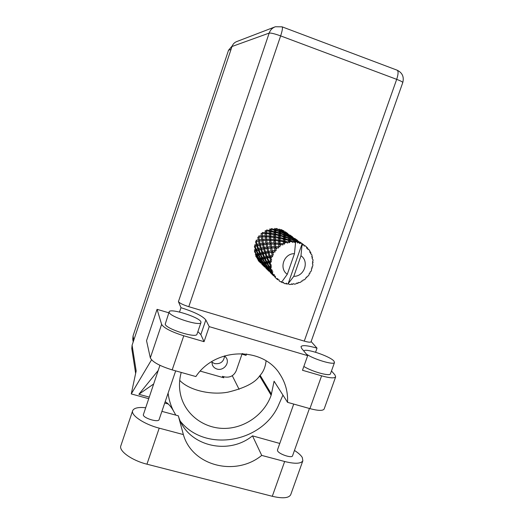 <?xml version="1.0" encoding="UTF-8"?>
<svg xmlns="http://www.w3.org/2000/svg" width="524" height="524" viewBox="0 0 524 524"><rect width="100%" height="100%" fill="white"/><g stroke="black" fill="none" stroke-linecap="round" stroke-linejoin="round"><path stroke-width="0.79" d="M224.6 355.848C223.84 361.691 220.499 364.278 214.571 363.604L211.807 362.11M224.626 355.842L226.571 358.252C229.617 363.78 223.178 371.103 217.067 369.06C214.873 368.392 213.314 367.029 212.384 364.986L211.827 361.612M133.201 341.917L132.762 339.238L133.05 335.936L228.529 50.245L232.25 45.857M242.173 353.608L236.245 370.71C233.901 375.813 229.99 377.876 224.508 376.9L222.523 376.337L222.183 377.319M245.979 355.331L242.605 354.348L242.16 353.589M161.896 411.366L178.324 415.807C186.636 445.577 227.783 456.149 252.502 435.85L279.777 443.455M294.462 450.45C298.359 452.946 300.973 455.297 302.302 457.504L302.839 460.786C301.018 463.786 294.96 464.028 284.656 461.506L261.718 455.408L252.502 435.85M169.187 312.415C169.953 316.889 200.476 326.59 200.974 322.535L200.895 321.775C199.29 317.125 169.9 307.87 169.167 311.813L169.187 312.415M169.167 311.813L165.211 324.192C165.892 328.928 196.389 338.57 196.972 334.253L196.998 334.188M306.324 354.028C313.398 359.202 334.07 365.398 334.502 362.503L333.932 361.062C329.956 356.169 304.562 347.7 303.881 351.047L303.868 351.073M303.841 366.453C312.055 371.68 329.969 376.612 330.461 373.815L330.5 373.71M292.562 455.782L292.536 455.854C291.927 458.487 278.978 454.177 277.602 450.882L277.478 449.939L293.728 404.076M175.671 370.874L159.08 419.652C158.431 422.75 143.412 418.211 143.301 414.877L159.938 365.32M168.833 312.808L157.069 309.337L161.615 324.349C163.829 327.991 171.217 331.81 183.773 335.786L172.186 369.892C159.656 365.981 152.373 361.973 150.323 357.866L161.615 324.349M197.882 331.587L200.836 334.6L204.059 341.681L183.773 335.786M324.186 408.89L324.133 409.048C322.849 410.934 318.107 410.79 309.913 408.622L321.598 375.832L302.492 370.278L307.667 355.652L209.207 326.635L205.834 319.974C202.696 316.051 194.417 311.957 180.983 307.706L178.435 301.614L269.172 33.084L232.001 46.505L132.094 345.224L136.168 370.946L131.262 393.93L151.534 359.844M321.598 375.832C329.793 378.099 334.476 378.446 335.648 376.874L334.934 374.915L331.482 370.953M309.913 408.622L287.558 402.34L274.085 381.21L271.157 395.253C264.561 414.065 245.35 427.97 225.189 428.403C205.028 428.901 186.341 415.67 181.068 396.661C178.907 388.71 178.959 380.634 181.225 372.44M158.196 370.468L138.88 394.284L149.189 397.1M168.309 404.024L164.733 403.048M148.659 398.666L131.262 393.93M287.558 402.34C288.004 392.365 285.6 383.214 280.353 374.896C263.683 346.443 215.436 346.862 195.871 376.553L172.186 369.892M157.069 309.337L146.537 340.698L150.323 357.866M232.001 46.505C232.885 44.055 234.516 42.392 236.894 41.507L274.746 26.986M135.637 373.422L131.786 348.571L132.094 345.224M311.046 341.799L311.033 341.844C310.49 342.493 308.236 342.251 304.267 341.117L188.791 306.684C183.027 304.837 179.575 303.147 178.435 301.614M315.579 352.226L317.02 348.152L311.132 341.55M179.516 312.042L180.983 307.706M232.27 375.701L239.095 389.339M223.237 376.54L223.82 377.784L200.273 371.123M204.059 341.681L209.207 326.635M317.02 348.152C307.712 345.486 302.374 344.962 300.999 346.587L301.588 348.336L307.667 355.652M179.706 380.398C189.164 390.301 210.831 395.325 227.848 392.188C244.584 388.146 255.168 382.73 259.609 375.937L260.133 375.308C263.448 371.726 265.426 366.911 266.074 360.859M168.106 393.118C168.852 399.373 170.621 405.275 173.405 410.823L175.828 415.132M180.597 421.578C206.161 453.253 263.913 442.125 279.161 403.709L282.953 395.116M138.88 394.284L153.617 384.013M290.787 494.499L290.689 494.774C288.724 498.18 282.593 498.684 272.29 496.294L146.943 464.185C131.819 460.478 118.463 450.83 120.861 445.741L132.651 410.744M178.324 415.807L183.361 434.573L159.211 428.154C144.074 424.283 130.496 415.119 132.69 410.626C133.967 407.993 138.264 407.024 145.593 407.724M183.361 434.573C192.131 465.96 235.597 476.906 261.718 455.408M280.903 281.729L282.371 282.705L283.471 282.226L283.903 283.314L285.377 283.772L286.405 283.143L286.995 284.146L288.167 283.661L302.093 243.778L300.638 242.887L302.125 243.791L300.986 255.771L293.807 276.318C304.221 276.672 309.566 261.463 300.986 255.771M284.041 230.979L281.034 229.545L280.058 230.049L279.587 229.08L279.482 229.787L276.292 228.457L275.46 229.191L276.214 228.89L279.423 230.154L279.279 231.097L276.024 229.964L276.214 228.89M274.471 230.069L274.275 231.451L271.091 230.737L271.288 229.237L274.471 230.069L275.277 230.796L275.46 229.191L274.766 228.372L274.563 229.505L271.386 228.608L270.751 229.519L269.867 228.903L269.677 230.468L266.624 229.984L266.231 231.012L269.598 231.235L269.474 233.042L266.467 232.728L266.565 230.802M279.423 230.154L280.019 231.071L279.482 229.787M275.748 231.824L275.932 230.508L279.207 231.582L279.037 232.767L275.748 231.824L275.1 232.754L275.663 232.479L278.958 233.363L278.801 234.804L275.5 234.051L275.663 232.479M271.288 229.237L270.751 229.519L270.567 231.732L271.091 230.737M276.024 229.964L275.277 230.796L275.932 230.508M279.207 231.582L279.921 232.42L279.279 231.097M274.196 232.132L274.032 233.763L270.875 233.232L271.013 231.477L275.1 232.754L275.277 230.796L274.563 229.505M271.013 231.477L269.598 231.235M278.958 233.363L279.783 234.11L279.037 232.767M273.973 234.556L273.882 236.442L270.764 236.088L270.823 234.084L274.969 235.066L275.1 232.754L274.275 231.451M274.897 250.387L272.27 250.917L271.727 248.009L274.511 247.891L274.897 250.387L276.141 250.551L275.834 247.872L278.624 247.937L278.375 246.719L275.69 246.653L275.46 244.073L278.591 244.256L278.729 246.424L279.934 246.85L280.065 244.381L282.96 244.918L282.98 243.712L280.032 243.339L280.012 241.164L283.405 241.728L283.392 243.516L284.486 244.191L284.984 242.029L287.859 243.064L288.128 241.931L285.01 241.191L285.095 239.475L288.639 240.464L288.573 241.846L289.503 242.73L290.276 240.968L293.014 242.481L293.499 241.492L290.309 240.346L290.381 239.095L293.964 240.542L293.944 241.512L294.665 242.573L295.608 241.263L297.147 241.977L295.615 241.688M273.666 252.188L272.866 253.59L272.565 252.286L275.126 251.92L274.622 250.754M272.126 255.149L271.956 255.568L269.984 255.869L269.054 252.712L271.425 252.404L272.126 255.149L273.351 255.044L272.866 253.59M271.373 257.186L270.941 258.725L270.463 257.336L272.703 256.609L271.956 255.568M270.607 260.402L270.541 260.847L268.976 261.188L267.607 257.9L269.526 257.507L270.607 260.402L271.74 260.055L270.941 258.725M270.371 262.544L270.332 264.129L269.657 262.701L271.491 261.718L270.541 260.847M270.417 265.819L270.463 266.264L269.31 266.533L267.482 263.225L268.936 262.871L270.417 265.819L271.406 265.255L270.332 264.129M270.718 267.928L271.078 269.454L270.201 268.039L271.576 266.913L270.463 266.264M271.583 271.046L271.733 271.465L270.96 271.563L268.681 268.36L269.69 268.15L271.583 271.046L272.369 270.319L271.078 269.454M272.395 272.991L273.122 274.366L272.061 273.011L272.945 271.864L271.733 271.465M274.006 275.762L271.124 272.971L271.733 273.017L274.006 275.762L274.563 274.923L273.122 274.366M275.283 277.419L276.338 278.552L275.107 277.307L275.506 276.259L274.262 276.122M276.364 278.558L277.55 279.665L277.844 278.781L276.338 278.552M277.55 279.665L279.096 279.823L279.207 280.93L280.51 281.755L281.964 281.657L287.296 274.275C278.65 268.648 283.982 253.282 294.468 253.688L295.647 241.695M293.944 241.512L293.499 241.492M291.822 241.479L290.244 241.597M288.573 241.846L288.128 241.931M286.484 242.35L284.964 242.854M283.392 243.516L282.98 243.712M281.467 244.525L280.111 245.396M278.729 246.424L278.375 246.719M277.104 247.878L275.991 249.051M275.329 236.652L275.441 234.824L278.735 235.518L278.611 237.221L275.329 236.652L274.917 237.732L278.572 238.053L278.513 240.012L275.283 239.619L275.303 237.536M270.823 234.084L270.469 234.293L270.875 233.232M275.5 234.051L274.969 235.066L275.441 234.824M278.735 235.518L279.659 236.154L278.801 234.804M273.856 237.352L273.856 239.488L270.81 239.298L270.764 237.051L274.917 237.732L274.969 235.066L274.032 233.763M270.764 237.051L270.764 236.088M278.572 238.053L279.587 238.571L278.611 237.221M273.882 240.516L273.993 242.894L271.052 242.848L270.862 240.365L275.002 240.758L274.917 237.732L273.882 236.442M275.382 242.959L275.297 240.621L278.506 240.961L278.552 243.188L275.382 242.959L275.46 244.073M270.862 240.365L270.81 239.298M275.283 239.619L275.297 240.621M278.506 240.961L279.6 241.354L278.513 240.012M274.085 244.033L274.353 246.653L271.524 246.732L271.17 244.027L275.244 244.132L275.002 240.758L273.856 239.488M271.792 244.02L271.059 244.014L271.052 242.848M271.17 244.027L263.677 244.381L255.234 245.867L255.057 246.339L256.727 245.874L257.775 248.834L256.223 249.293L255.057 246.339M278.591 244.256L279.744 244.505L278.552 243.188M274.511 247.891L275.696 247.845L275.244 244.132L273.993 242.894M278.624 247.937L271.674 247.891L271.524 246.732M271.727 248.009L264.705 248.494L255.129 250.61L254.952 251.291L256.19 250.858L257.664 253.871L256.55 254.264L254.952 251.291M275.69 246.653L275.834 247.872M276.141 250.551L275.696 247.845L274.353 246.653M280.943 230.442L281.015 229.794L284.152 231.484L284.159 232.014L280.943 230.442L280.019 231.071L280.897 230.789L284.146 232.302L284.074 233.056L280.772 231.673L280.897 230.789M280.772 231.673L279.921 232.42L280.058 230.049L281.015 229.794M284.146 232.302L284.617 233.298L284.159 232.014M280.55 233.252L280.7 232.125L284.034 233.449L283.923 234.444L280.55 233.252L279.783 234.11L280.478 233.822L283.864 234.948L283.739 236.2L280.327 235.204L280.478 233.822M280.327 235.204L279.659 236.154L279.921 232.42L280.7 232.125M284.034 233.449L284.637 234.385L284.074 233.056M283.864 234.948L284.598 235.807L283.923 234.444M280.137 237.529L280.261 235.885L283.681 236.822L283.556 238.335L280.137 237.529L279.587 238.571L283.51 239.082L283.432 240.857L280.019 240.241L280.091 238.335M280.019 240.241L279.6 241.354L279.659 236.154L280.261 235.885M283.681 236.822L284.525 237.588L283.739 236.2M283.51 239.082L284.46 239.737L283.556 238.335M280.032 243.339L279.744 244.505L279.6 241.354L280.012 241.164M283.405 241.728L284.447 242.258L283.432 240.857M279.934 246.85L280.065 244.381M285.619 232.78L285.573 232.309L288.835 234.595L285.619 232.78L284.617 233.298L285.619 233.042L288.875 234.804L288.921 235.374L285.587 233.737L285.619 233.042M287.794 233.547L285.397 231.877L284.342 232.027L285.311 231.798L285.934 232.237M285.534 232.139L284.499 232.525L285.573 232.309M288.875 234.804L289.202 235.807M289.156 235.662L288.835 234.595M285.469 235.04L285.554 234.11L288.921 235.682L288.901 236.488L285.469 235.04L284.598 235.807L285.423 235.518L288.875 236.907L288.803 237.955L285.305 236.71L285.423 235.518M285.587 233.737L284.637 234.385L285.554 234.11M288.921 235.682L289.412 236.704L288.921 235.374M288.875 236.907L289.497 237.863L288.901 236.488M285.141 238.754L285.252 237.307L288.77 238.492L288.678 239.809L285.141 238.754L284.46 239.737L285.095 239.475M285.305 236.71L284.525 237.588L285.252 237.307M288.77 238.492L289.517 239.37L288.803 237.955M288.639 240.464L289.503 241.243L288.678 239.809M285.01 241.191L284.447 242.258L284.984 242.029M292.589 236.913L290.099 235.171L289.045 235.315L289.556 234.981M290.65 235.545L289.995 235.079M290.434 236.173L290.348 235.662L293.767 238.066L290.434 236.173L289.412 236.704L290.453 236.462L293.833 238.296L293.925 238.911L290.466 237.202L290.453 236.462M290.289 235.479L289.222 235.866L290.348 235.662M293.833 238.296L294.062 238.996M293.912 238.531L293.767 238.066M290.407 238.584L290.453 237.595L293.944 239.245L293.971 240.097L290.407 238.584L289.517 239.37L290.381 239.095M290.466 237.202L289.497 237.863L290.453 237.595M293.944 239.245L294.449 240.287L293.925 238.911M293.964 240.542L294.599 241.525L293.971 240.097M290.309 240.346L289.503 241.243L290.276 240.968M295.602 239.016L293.879 238.433M294.416 238.394L293.872 238.4M297.625 240.444L295.045 238.636L293.99 238.767M294.907 238.525L293.977 238.741M295.497 239.743L295.366 239.186L298.962 241.715L295.497 239.743L294.449 240.287L295.543 240.051L299.047 241.964L299.178 242.54L295.595 240.85L295.543 240.051M295.281 238.983L294.193 239.383L295.366 239.186M299.525 241.977L299.047 241.964L299.171 242.35L300.082 242.154L299.06 242.009L299.63 243.627L300.724 243.129M295.595 240.85L294.599 241.525L295.608 241.263M297.147 241.977L297.711 243.012L298.752 242.402M299.453 241.924L299.021 241.905M300.809 242.664L300.082 242.154M302.924 244.158L300.239 242.278L299.191 242.396M299.178 242.54L299.63 243.627M281.971 282.521L281.735 281.676M300.527 242.664L299.427 243.071L300.638 242.887M302.125 243.791L302.774 245.186L303.553 244.616M303.927 244.852L304.143 246.07L305.263 245.822L304.09 245.789M293.807 276.318L288.167 283.661M291.423 284.06L292.307 284.447L291.868 283.805L290.637 284.493L289.078 284.421L288.41 283.667M292.307 284.447L293.519 283.674L294.416 284.191L295.955 283.87L296.957 282.96L298.005 283.261L298.536 282.423L299.577 282.639L301.005 281.951L301.719 280.89M302.479 281.1L303.134 279.973L304.248 279.868L305.472 278.847L305.878 277.707L306.704 277.668L307.038 276.482L308.132 276.043L309.088 274.766L309.167 273.62L309.998 273.325L309.998 272.159L311.001 271.412L311.616 269.945L311.374 268.884L312.284 267.902L311.944 267.142M305.263 245.822L306.435 246.817L306.763 248.297L307.896 248.304L307.857 249.503L308.937 249.581L309.815 250.852L309.815 252.332L310.85 252.673L310.562 253.786L311.531 254.179L312.062 255.64L311.741 257.042L312.507 257.245L312.101 258.646L312.88 259.321L313.031 260.887L312.428 262.131L313.057 262.563L312.376 263.788L312.907 264.692L312.664 266.251L311.832 267.273L312.284 267.902M304.889 245.749L304.064 245.638M307.601 247.983L306.488 247.046M304.804 245.677L304.084 245.756M310.647 252.28L309.822 251.402M312.507 257.245L311.885 256.419M313.057 262.563L312.599 261.777M296.748 283.15L297.58 283.405M262.806 265.144L261.803 264.162L261.587 263.14L261.64 263.788M265.642 267.26L265.76 267.862M265.131 233.573L265.17 235.78L262.439 235.793L262.334 233.494L266.199 233.809L266.231 231.012L265.216 230.652L265.144 232.623L262.314 232.499L262.19 233.593L261.103 233.494L261.247 235.839L258.725 235.997L258.876 237.084L257.795 237.261L258.24 239.9L256.092 240.261L256.505 241.263L255.496 241.708L256.308 244.551L254.579 245.009L255.234 245.867L254.356 246.549L255.581 249.503L254.284 249.948L255.129 250.61L254.448 251.481L256.098 254.428L255.221 254.756L256.21 255.175L255.751 256.184L257.821 259.02L257.317 259.131L258.391 259.288L258.194 260.363L260.48 262.838M261.803 264.162L261.856 263.172L261.908 264.24L264.561 266.88M265.72 267.823L265.681 267.266M285.855 283.484L286.995 284.146M269.939 271.596L270.083 272.133M265.707 267.266L265.773 267.993L267.011 269.303M264.103 266.428L261.908 264.24M260.762 263.041L258.358 260.363L258.817 260.297L260.762 263.041M258.817 260.297L259.144 259.236L258.391 259.288L258.358 260.363M258.096 258.941L256.079 256.066L256.904 255.771L258.804 258.725L258.096 258.941L259.144 259.236L257.821 259.02M262.223 264.345L262.347 263.231M261.325 263.087L259.066 260.245L259.727 260.068L261.876 263.002L261.325 263.087L262.419 263.245L261.122 263.094M265.963 268.281L266.015 267.306L266.087 268.386L268.845 271.124M270.024 272.08L269.991 271.602M274.445 276.141L274.635 276.626M270.03 271.602L271.425 273.672M268.367 270.646L266.087 268.386M264.902 267.142L262.406 264.358L262.91 264.332L264.902 267.142M256.904 255.771L257.487 254.815L256.21 255.175L256.079 256.066M256.55 254.264L257.487 254.815L256.098 254.428M259.727 260.068L260.192 259.039L259.144 259.236L259.066 260.245M259.177 258.607L257.33 255.614L258.391 255.254L260.114 258.299L259.177 258.607L260.192 259.039L258.804 258.725M262.91 264.332L263.251 263.245L262.419 263.245L262.406 264.358M262.17 262.943L260.074 259.963L260.959 259.694L262.937 262.753L262.17 262.943L263.251 263.245L261.876 263.002M266.303 267.345L265.308 267.227M266.447 268.524L266.651 267.397L266.657 268.557L267.214 268.563L269.703 271.57L266.657 268.557M270.338 272.611L270.391 271.655M274.556 276.561L274.524 276.148M279.05 280.144L279.207 280.93M274.583 276.155L275.755 277.969M272.847 275.08L273.358 275.585M265.53 267.233L263.186 264.293L263.893 264.142L266.133 267.188L265.53 267.233L266.611 267.345M256.19 250.858L256.989 250.066L255.581 249.503M258.391 255.254L259.092 254.363L257.487 254.815L257.33 255.614M258.227 253.688L256.812 250.655L258.299 250.203L259.59 253.256L258.227 253.688L259.092 254.363L257.664 253.871M260.959 259.694L261.548 258.712L260.192 259.039L260.074 259.963M260.592 258.149L258.922 255.07L260.232 254.664L261.771 257.788L260.592 258.149L261.548 258.712L260.114 258.299M263.893 264.142L264.371 263.087L263.251 263.245L263.186 264.293M263.336 262.648L261.411 259.557L262.531 259.21L264.332 262.373L263.336 262.648L264.371 263.087L262.937 262.753M267.214 268.563L267.561 267.45L266.651 267.397M266.461 267.142L264.266 264.057L265.216 263.814L267.279 266.991L266.461 267.142L267.561 267.45L266.133 267.188M270.417 271.655L270.482 272.729M270.895 272.919L271.104 271.76L271.124 272.971M274.936 277.163L274.989 276.2M294.468 253.688L287.296 274.275M269.952 271.596L267.509 268.543L268.281 268.432L270.613 271.589L269.952 271.596M256.727 245.874L257.69 245.298L256.308 244.551M256.223 249.293L256.989 250.066L256.812 250.655M258.299 250.203L259.197 249.509L257.775 248.834M260.232 254.664L261.044 253.852L259.092 254.363L258.922 255.07M260.264 253.059L259.033 250L260.782 249.562L261.889 252.627L260.264 253.059L261.044 253.852L259.59 253.256M262.531 259.21L263.251 258.299L261.548 258.712L261.411 259.557M262.367 257.605L260.88 254.474L262.445 254.042L263.801 257.205L262.367 257.605L263.251 258.299L261.771 257.788M265.216 263.814L265.825 262.812L264.371 263.087L264.266 264.057M264.843 262.236L263.094 259.046L264.476 258.666L266.087 261.895L264.843 262.236L265.825 262.812L264.332 262.373M268.281 268.432L268.766 267.351L267.561 267.45L267.509 268.543M267.705 266.899L265.694 263.69L266.886 263.376L268.773 266.657L267.705 266.899L268.766 267.351L267.279 266.991M271.733 273.017L272.094 271.877L271.065 271.714M270.96 271.563L272.094 271.877L270.613 271.589M275.021 276.2L275.107 277.307M258.535 248.631L257.546 245.671L259.472 245.245L260.336 248.193L258.535 248.631L259.033 250M257.146 244.354L256.393 241.518L258.483 241.138L259.131 243.942L257.146 244.354L257.546 245.671M258.483 241.138L256.393 241.518M259.262 239.756L258.869 237.143L261.345 236.946L261.646 239.494L259.262 239.756L259.55 240.817L258.24 239.9M259.472 245.245L260.507 244.793L259.131 243.942M260.782 249.562L261.771 248.972L260.336 248.193M262.445 254.042L263.362 253.328L261.044 253.852L260.88 254.474M262.681 252.43L261.64 249.365L263.644 248.966L264.568 252.018L262.681 252.43L263.362 253.328L261.889 252.627M264.476 258.666L265.314 257.834L263.251 258.299L263.094 259.046M264.509 257.022L263.212 253.852L265.046 253.433L266.212 256.609L264.509 257.022L265.314 257.834L263.801 257.205M266.886 263.376L267.626 262.439L265.825 262.812L265.694 263.69M266.716 261.731L265.157 258.483L266.801 258.077L268.229 261.365L266.716 261.731L267.626 262.439L266.087 261.895M269.69 268.15L270.319 267.122L268.766 267.351L268.681 268.36M269.31 266.533L270.319 267.122L268.773 266.657M272.945 271.864L272.094 271.877L272.061 273.011M261.214 248.003L260.402 245.068L262.583 244.708L263.284 247.61L261.214 248.003L261.64 249.365M260.087 243.765L259.491 240.981L261.83 240.693L262.314 243.424L260.087 243.765L260.402 245.068M261.345 236.946L258.869 237.143M262.439 235.793L262.445 236.907L261.247 235.839M261.83 240.693L259.491 240.981M262.786 239.403L262.517 236.887L265.223 236.835L265.399 239.265L262.786 239.403L262.937 240.509L261.646 239.494M262.583 244.708L263.677 244.381L262.314 243.424M263.644 248.966L264.705 248.494L263.284 247.61M265.046 253.433L266.054 252.83L263.362 253.328L263.212 253.852M265.491 251.834L264.62 248.795L266.893 248.461L267.64 251.468L265.491 251.834L266.054 252.83L264.568 252.018M266.801 258.077L267.744 257.349L265.314 257.834L265.157 258.483M267.043 256.426L265.937 253.249L268.039 252.869L269.022 256.039L267.043 256.426L267.744 257.349L266.212 256.609M268.936 262.871L269.794 262.02L267.626 262.439L267.482 263.225M268.976 261.188L269.794 262.02L268.229 261.365M271.576 266.913L270.319 267.122L270.201 268.039M264.273 247.446L263.631 244.564L266.061 244.295L266.598 247.132L264.273 247.446L264.62 248.795M263.382 243.293L262.943 240.588L265.517 240.418L265.865 243.057L263.382 243.293L263.631 244.564M266.467 232.728L266.199 233.809L265.144 232.623M262.498 236.9L262.334 233.494M265.223 236.835L266.33 236.933L265.17 235.78M265.517 240.418L262.937 240.509L262.517 236.887M266.637 239.232L266.493 236.848L269.395 236.959L269.474 239.252L266.637 239.232L266.644 240.372L265.399 239.265M266.061 244.295L267.194 244.105L265.865 243.057M266.893 248.461L268.013 248.127L266.598 247.132M268.039 252.869L269.12 252.391L266.054 252.83L265.937 253.249M268.681 251.317L267.987 248.33L270.515 248.088L271.111 251.029L268.681 251.317L269.12 252.391L267.64 251.468M269.526 257.507L270.561 256.891L267.744 257.349L267.607 257.9M269.984 255.869L270.561 256.891L269.022 256.039M271.491 261.718L269.794 262.02L269.657 262.701M267.718 247.007L267.22 244.204L269.899 244.06L270.292 246.797L267.718 247.007L267.987 248.33M267.043 242.972L266.736 240.372L269.539 240.346L269.762 242.867L267.043 242.972L267.22 244.204M266.461 235.813L266.447 233.652L269.434 233.92L269.388 235.97L266.461 235.813L266.493 236.848M269.677 230.468L270.567 231.732L270.469 234.293L269.434 233.92M269.474 233.042L270.469 234.293L270.489 237.202L269.395 236.959M267.306 244.715L266.33 236.933L266.447 233.652M269.388 235.97L270.489 237.202L270.672 240.444L269.539 240.346M269.474 239.252L270.672 240.444L271.059 244.014L269.899 244.06M269.762 242.867L271.059 244.014L271.674 247.891L270.515 248.088M270.292 246.797L271.674 247.891L271.943 249.234M271.111 251.029L272.572 252.064L269.054 252.712M272.565 252.286L271.425 252.404M272.703 256.609L270.561 256.891L270.463 257.336M275.126 251.92L272.572 252.064L272.27 250.917M265.76 267.227L267.116 267.364M294.665 242.573L293.971 238.708M289.503 242.73L289.228 235.885M284.486 244.191L284.473 232.44M231.038 49.387L228.529 50.245M133.05 335.936L133.771 340.214M242.605 354.348L242.861 353.621M304.267 341.117L396.688 79.347L280.641 35.894L188.791 306.684M260.133 375.308L271.511 394.245M259.609 375.937L271.157 395.253M269.172 33.084C270.954 32.855 274.779 33.791 280.641 35.894C282.357 30.589 282.842 27.569 282.095 26.829L275.369 26.75C272.369 27.864 270.305 29.973 269.172 33.084M311.033 341.844L402.773 82.582C404.214 76.858 402.334 72.725 397.126 70.183C398.509 71.14 398.364 74.198 396.688 79.347C400.65 80.866 402.681 81.941 402.773 82.582L402.76 82.615M200.836 334.6L205.834 319.974M159.211 428.154L146.943 464.185M284.656 461.506L272.29 496.294M245.998 355.449L246.522 353.955M200.974 322.535L196.972 334.253M334.502 362.503L330.461 373.815M292.536 455.854L309.415 408.484M173.405 410.823C171.034 406.552 168.296 403.513 165.184 401.712M279.272 373.291L280.353 374.896M397.126 70.183L282.095 26.829M324.133 409.048L335.648 376.874M302.839 460.786L290.689 494.774M258.221 260.605L260.611 262.976M262.216 264.561L264.725 267.043M257.402 259.144L258.659 259.288M266.408 268.714L269.048 271.321M261.404 263.081L262.838 263.264M270.816 273.076L273.594 275.821M275.454 277.661L275.952 278.152M270.351 271.602L271.891 271.871M289.255 235.951L289.124 235.564M284.119 231.202L284.493 232.505"/></g></svg>
